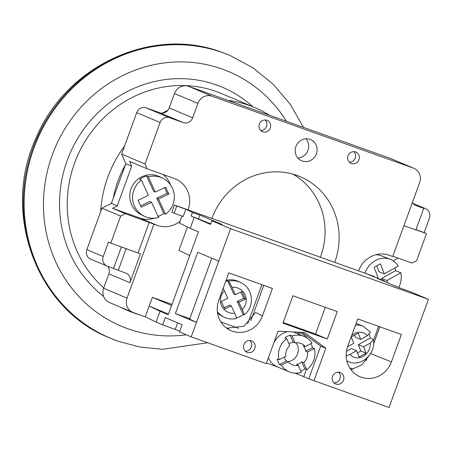 <?xml version="1.0" encoding="UTF-8"?>
<svg xmlns="http://www.w3.org/2000/svg" width="452" height="452" viewBox="0 0 452 452"><rect width="100%" height="100%" fill="white"/><g stroke="black" fill="none" stroke-linecap="round" stroke-linejoin="round"><path stroke-width="0.68" d="M158.064 216.361A21.108 20.826 116.1 0 0 163.81 213.423L165.494 214.242A21.108 20.826 116.1 0 0 172.398 188.156A21.108 20.826 116.1 0 0 162.72 178.224L159.918 176.851A21.108 20.826 116.1 0 0 136.08 180.873A21.108 20.826 116.1 0 0 131.679 204.835A21.108 20.826 116.1 0 0 141.357 214.768L144.16 216.141A21.108 20.826 116.1 0 0 158.601 217.525L151.584 202.281L141.244 207.202L138.063 200.287L148.403 195.366L141.386 180.116A21.108 20.826 116.1 0 0 134.481 206.208A21.108 20.826 116.1 0 0 144.16 216.141M141.386 180.116L139.708 179.297A21.108 20.826 116.1 0 1 146.601 176.014L148.284 176.834A21.108 20.826 116.1 0 1 162.72 178.224M165.494 214.242L158.477 198.999L168.822 194.077L165.635 187.156L155.296 192.083L148.284 176.834M155.296 192.083L153.618 191.258L146.601 176.014M151.584 202.281L149.906 201.456L140.629 205.869M163.81 213.423L156.799 198.174L158.477 198.999M164.568 187.665L167.138 193.253L156.799 198.174M167.138 193.253L168.822 194.077M375.94 254.713A21.108 18.402 -68.2 0 1 381.561 255.866L390.285 259.352A21.108 18.402 -68.2 0 1 398.235 266.087L384.307 273.855L380.398 263.844L374.075 267.364L377.991 277.375L376.923 277.969M365.007 273.07A21.108 18.402 -68.2 0 1 375.284 260.595A21.108 18.402 -68.2 0 1 390.285 259.352M394.884 267.957A21.108 18.402 -68.2 0 1 395.607 270.669L400.845 272.759A21.108 18.402 -68.2 0 1 398.777 287.495M395.607 270.669L381.68 278.438L386.918 280.528L387.839 282.884M386.918 280.528L400.845 272.759M376.77 265.866L379.075 271.759L384.307 273.855M381.68 278.438L382.347 280.144M286.704 338.672A19.187 18.108 112.9 0 0 279.025 359.758L285.856 356.306A11.515 10.865 112.9 0 1 289.738 345.644L286.704 338.672L284.828 337.881A19.187 18.108 -67.1 0 1 287.404 336.311A19.187 18.108 -67.1 0 1 290.173 335.181L292.043 335.972L295.077 342.944L293.207 342.153A11.515 10.865 112.9 0 0 290.376 343.136A11.515 10.865 112.9 0 0 288.997 343.955M268.375 357.843A19.187 18.108 112.9 0 0 277.545 366.905L289.246 371.838A19.187 18.108 112.9 0 0 301.348 372.341L298.32 365.369L296.444 364.578A11.515 10.865 112.9 0 0 299.281 363.6A11.515 10.865 112.9 0 0 301.789 361.877L303.659 362.668A11.515 10.865 112.9 0 0 307.541 352.001L305.671 351.215A11.515 10.865 112.9 0 0 303.298 345.757L305.168 346.543A11.515 10.865 112.9 0 0 301.168 343.548A11.515 10.865 112.9 0 0 295.077 342.944M303.659 362.668L306.693 369.64L304.823 368.849A19.187 18.108 -67.1 0 1 302.247 370.42A19.187 18.108 -67.1 0 1 300.8 371.075M279.025 359.758L277.155 358.973A19.187 18.108 -67.1 0 0 279.528 364.431L281.398 365.216A19.187 18.108 112.9 0 0 289.246 371.838M287.805 361.589A11.515 10.865 112.9 0 0 291.789 360.442A11.515 10.865 112.9 0 0 295.97 342.802M332.57 376.335A6.142 5.797 -67.1 0 1 340.412 372.623A6.142 5.797 -67.1 0 1 343.486 380.234A6.142 5.797 -67.1 0 1 335.638 383.94A6.142 5.797 -67.1 0 1 332.57 376.335M338.52 372.199A6.142 5.797 -67.1 0 1 339.972 378.753A6.142 5.797 -67.1 0 1 334.017 382.889M243.877 344.667A6.142 5.797 -67.1 0 1 251.719 340.955A6.142 5.797 -67.1 0 1 254.792 348.565A6.142 5.797 -67.1 0 1 246.95 352.272A6.142 5.797 -67.1 0 1 243.877 344.667M249.832 340.531A6.142 5.797 -67.1 0 1 251.284 347.085A6.142 5.797 -67.1 0 1 245.329 351.221M355.419 325.197A19.187 16.73 -68.2 0 1 362.99 326.107L370.408 332.073L367.391 335.7A13.046 11.379 111.8 0 0 351.633 335.599M223.13 288.353L224.401 290.964A13.046 12.876 116.1 0 0 234.644 313.219L231.271 305.897L229.593 305.072L224.113 307.682M356.08 323.389A19.187 16.73 -68.2 0 1 357.057 323.739L362.99 326.107M217.548 313.033A19.187 18.933 116.1 0 0 222.079 316.151L223.983 317.084A19.187 18.933 -63.9 0 1 217.367 311.671M236.469 317.92A19.187 18.933 116.1 0 0 243.187 314.53L237.176 301.461L243.724 298.343L240.837 292.065M277.986 367.092L266.499 362.99M297.501 373.115L297.196 373.951L294.975 373.16M300.094 334.762A21.108 19.916 112.9 0 0 297.309 332.163M337.243 311.592L292.902 295.761L282.924 323.163L327.271 338.994L337.243 311.592M401.376 334.491L391.404 361.894A24.561 23.176 112.9 0 1 360.408 376.889A24.561 23.176 112.9 0 1 347.735 346.305L357.713 318.903L401.376 334.491M262.459 315.852A24.561 23.176 -67.1 0 1 229.966 330.18A24.561 23.176 -67.1 0 1 218.796 300.264L228.768 272.861L272.432 288.449L262.459 315.852L255.634 312.513L243.922 326.22L226.695 328.208M374.471 276.991L374.601 276.647L365.504 273.398L384.629 281.054L377.239 278.415L399.472 287.788L409.71 291.444L428.434 299.337L389.059 407.506L314.016 380.708L325.824 348.26L304.575 332.519L278.07 331.209L266.256 363.657L191.213 336.864L196.462 322.44L189.637 319.095L211.802 258.205M428.434 299.337L230.582 228.689L211.858 220.796L222.09 224.452L199.857 215.079L192.467 212.44L185.845 209.248L183.218 216.463L174.122 213.214L176.749 205.999L185.845 209.248M218.774 261.143L197.705 252.261L175.393 313.558L196.462 322.44L230.582 228.689M189.783 318.7L175.393 313.558M228.559 328.661L226.124 327.785M384.629 281.054L384.477 281.472M210.756 223.83L191.151 216.045L210.547 224.401L211.858 220.796M191.151 216.045L192.467 212.44M194.162 217.497L190.224 228.316L179.393 223.09L181.97 216.011M171.986 304.377L152.358 297.371L171.59 305.473M187.427 226.966L178.924 250.34L189.755 255.566L168.229 314.699L160.042 311.247L156.104 322.067L145.273 316.841L149.205 306.021L160.042 311.247M191.213 336.864L179.506 331.932L182.133 324.717L165.279 317.615L162.658 324.83L156.104 322.067M190.224 228.316L198.417 231.769L189.755 255.566M350.972 369.668L361.809 364.894L369.324 355.385M379.821 326.796L373.595 343.904M168.438 314.129L149.205 306.021L152.358 297.371M174.122 213.214L171.783 212.225L174.41 205.016L374.601 276.647M273.805 342.921A21.108 19.916 -67.1 0 1 287.5 331.672M299.021 332.248A21.108 19.916 -67.1 0 1 299.744 332.536A21.108 19.916 -67.1 0 1 307.123 338.09M306.371 369.504L303.75 376.714L314.016 380.708M297.196 373.951L303.75 376.714M162.658 324.83L179.794 331.135M174.41 205.016L176.749 205.999M308.863 378.539L320.677 346.091L302.196 332.401M320.677 346.091L325.824 348.26M250.945 320.53L263.753 285.353M283.167 322.496L315.569 334.062L325.299 307.326M315.569 334.062L327.271 338.994M238.566 328.333L220.875 321.954M247.69 323.694L261.889 284.687M243.187 314.53L243.973 314.908C244.351 314.807 243.769 313.038 242.227 309.609A13.046 12.876 116.1 0 0 231.989 287.353L235.356 294.676L233.678 293.856L227.667 280.788L228.452 281.172A19.187 18.933 -63.9 0 1 240.854 282.613L238.95 281.681A19.187 18.933 116.1 0 0 226.034 280.364M231.271 305.897L224.723 309.015L221.226 301.405L227.774 298.286L224.401 290.964M227.667 280.788A19.187 18.933 116.1 0 0 225.678 281.353M242.227 309.609L238.859 302.286L245.408 299.167L241.905 291.557L235.356 294.676M243.973 314.908L244.074 314.914C255.126 306.987 253.261 288.037 240.854 282.613M238.859 302.286L237.176 301.461M234.644 313.219C236.181 316.643 236.763 318.411 236.385 318.519A19.187 18.933 -63.9 0 1 223.983 317.084C227.972 318.988 232.13 319.474 236.464 318.536M231.989 287.353C230.356 283.89 229.181 281.828 228.452 281.172M243.724 298.343L245.408 299.167M346.192 355.927L349.927 354.385L356.617 350.65L351.385 348.56L346.464 351.306M356.617 350.65L359.097 356.995L366.047 353.114L363.572 346.774L370.261 343.045L373.403 339.746L372.714 339.006L370.273 338.028A19.187 16.73 -68.2 0 0 369.318 334.39M347.582 346.752L353.752 343.311L351.272 336.972L358.227 333.09L360.702 339.435L367.391 335.7M357.487 352.876L360.815 351.023L358.334 344.684L370.273 338.028M360.702 339.435L355.464 337.345L354.6 335.113M363.572 346.774L358.334 344.684M360.815 351.023L366.047 353.114M366.176 360.532L367.188 357.764M373.499 340.424L378.618 326.367M349.797 367.956L353.255 369.177M198.541 218.689L199.857 215.079M177.647 322.83L175.28 329.333M305.671 351.215L312.496 347.763L314.372 348.554L307.541 352.001M310.908 343.644A19.187 18.108 -67.1 0 1 312.496 347.763M305.168 346.543L311.999 343.096A19.187 18.108 112.9 0 0 304.151 336.474A19.187 18.108 112.9 0 0 292.043 335.972M279.528 364.431L286.353 360.978L288.229 361.764A11.515 10.865 112.9 0 0 292.229 364.764A11.515 10.865 112.9 0 0 298.32 365.369M284.319 357.086A11.515 10.865 112.9 0 0 286.353 360.978M281.398 365.216L288.229 361.764M304.823 368.849L301.789 361.877M293.207 342.153L290.173 335.181M306.693 369.64A19.187 18.108 112.9 0 0 314.372 348.554M334.734 262.262A69.077 65.19 112.9 0 0 300.162 176.681A69.077 65.19 112.9 0 0 296.958 175.432A69.077 65.19 112.9 0 0 211.931 218.412M320.395 257.143A69.077 65.19 112.9 0 0 292.958 174.156M351.407 163.505A6.142 5.797 112.9 0 0 358.905 159.833A6.142 5.797 112.9 0 0 355.893 152.075A6.142 5.797 112.9 0 0 355.605 151.962A6.142 5.797 112.9 0 0 348.108 155.635A6.142 5.797 112.9 0 0 351.119 163.392A6.142 5.797 112.9 0 0 351.407 163.505M349.402 162.245A6.142 5.797 112.9 0 0 355.102 158.403A6.142 5.797 112.9 0 0 353.865 151.646M262.714 131.837A6.142 5.797 112.9 0 0 270.217 128.165A6.142 5.797 112.9 0 0 267.2 120.407A6.142 5.797 112.9 0 0 266.917 120.294A6.142 5.797 112.9 0 0 259.414 123.967A6.142 5.797 112.9 0 0 262.431 131.724A6.142 5.797 112.9 0 0 262.714 131.837M260.708 130.577A6.142 5.797 112.9 0 0 266.409 126.735A6.142 5.797 112.9 0 0 265.177 119.978M302.207 161.008A11.515 10.865 112.9 0 0 316.27 154.132A11.515 10.865 112.9 0 0 310.614 139.583A11.515 10.865 112.9 0 0 310.078 139.374A11.515 10.865 112.9 0 0 296.015 146.256A11.515 10.865 112.9 0 0 301.67 160.805A11.515 10.865 112.9 0 0 302.207 161.008M297.874 158.042A11.515 10.865 112.9 0 0 307.727 150.861A11.515 10.865 112.9 0 0 305.987 138.792M113.294 198.145A103.621 97.779 -67.1 0 1 125.549 164.477M100.683 211.609A115.13 108.644 -67.1 0 1 124.515 146.143M162.285 113.13A115.13 108.644 -67.1 0 1 167.991 110.209M227.842 100.355A115.13 108.644 -67.1 0 1 249.51 105.531A115.13 108.644 -67.1 0 1 254.849 107.61A115.13 108.644 -67.1 0 1 269.528 115.237M121.385 246.894L113.559 268.398L107.418 266.205A7.673 7.243 -67.1 0 1 107.062 266.064L90.677 259.16A7.673 7.243 -67.1 0 1 86.835 249.651L101.932 208.186L111.378 203.411L125.814 163.748L121.616 154.098L136.707 112.633A7.673 7.243 -67.1 0 1 146.154 107.858L159.799 112.729A7.673 7.243 112.9 0 0 169.246 107.955L174.495 93.53A11.515 10.865 -67.1 0 1 188.67 86.366L389.929 158.234A11.515 10.865 -67.1 0 1 390.46 158.437L413.868 168.302A11.515 10.865 112.9 0 0 413.337 168.093L389.929 158.234M103.627 288.24L127.035 298.105A11.515 10.865 112.9 0 0 132.798 312.372L109.39 302.507A11.515 10.865 -67.1 0 1 103.627 288.24L108.875 273.822A7.673 7.243 112.9 0 0 107.7 266.301M107.062 266.064A7.673 7.243 -67.1 0 1 103.22 256.555L108.469 242.136L110.813 243.119L120.656 216.079L101.932 208.186M140.442 253.849L126.114 248.736L118.243 270.369L125.746 273.048A7.673 7.243 -67.1 0 1 126.102 273.189A7.673 7.243 -67.1 0 1 129.944 282.698L140.442 253.849L110.813 243.119M413.868 168.302A11.515 10.865 112.9 0 1 419.631 182.568L392.726 256.487L389.319 255.267A24.945 23.538 112.9 0 0 358.611 270.788M398.088 258.098L394.325 260.002L393.845 261.329M392.822 256.216L411.925 263.036L416.648 260.651L426.49 233.605L415.919 229.831M145.273 316.841L133.329 312.581A11.515 10.865 112.9 0 1 132.798 312.372M127.035 298.105L153.94 224.186L125.379 213.689L112.503 208.265L117.226 205.875L131.668 166.212L129.566 161.387L147.12 168.788L174.41 178.534A24.945 23.538 -67.1 0 1 175.568 178.981A24.945 23.538 -67.1 0 1 188.055 209.886M138.103 252.866L149.256 222.214M180.094 221.158A24.945 23.538 -67.1 0 1 157.347 225.407L153.94 224.186M154.415 218.197A24.945 23.538 -67.1 0 1 139.792 218.011L112.503 208.265M125.379 213.689L120.656 216.079M126.114 248.736L123.775 247.747M162.901 174.421A24.945 23.538 -67.1 0 1 170.59 184.987M159.889 215.666A24.945 23.538 -67.1 0 1 158.189 216.632M111.378 203.411L117.226 205.875M147.12 168.788L145.024 163.963L160.115 122.498L136.707 112.633M121.616 154.098L145.024 163.963M125.814 163.748L131.668 166.212M146.154 107.858L169.562 117.723A7.673 7.243 112.9 0 0 160.115 122.498M169.562 117.723L183.207 122.594L159.799 112.729M169.246 107.955L192.654 117.819A7.673 7.243 -67.1 0 1 183.207 122.594M192.654 117.819L197.903 103.395L174.495 93.53M188.67 86.366L212.073 96.231A11.515 10.865 112.9 0 0 197.903 103.395M212.073 96.231L413.337 168.093M403.93 225.701L415.868 229.966L423.744 208.332L416.241 205.649A7.673 7.243 -67.1 0 1 415.885 205.513A7.673 7.243 -67.1 0 1 412.433 202.338M118.243 270.369L113.559 268.398M423.744 208.332L419.06 206.361L425.202 208.553A7.673 7.243 -67.1 0 1 425.558 208.688A7.673 7.243 -67.1 0 1 429.4 218.197L424.151 232.622L426.49 233.605M415.964 229.701L424.151 232.622M370.567 353.571L391.404 361.894M349.927 354.385A13.046 11.379 111.8 0 0 363.092 356.391A13.046 11.379 111.8 0 0 370.261 343.045M373.408 339.746C376.137 353.515 361.137 367.323 348.746 361.747A19.187 16.73 -68.2 0 1 346.837 360.815M254.849 107.61L221.616 93.598A115.13 108.644 112.9 0 0 216.271 91.524A115.13 108.644 112.9 0 0 83.349 144.239A115.13 108.644 112.9 0 0 103.768 287.856M103.632 296.444A121.272 114.441 -67.1 0 1 74.614 143.866A121.272 114.441 -67.1 0 1 216.497 84.965A121.272 114.441 -67.1 0 1 252.871 106.774M139.459 314.767A121.272 114.441 -67.1 0 1 133.555 312.846A121.272 114.441 -67.1 0 1 120.469 307.174M286.455 121.283A138.159 130.374 112.9 0 0 222.271 69.099A138.159 130.374 112.9 0 0 52.223 155.059A138.159 130.374 112.9 0 0 127.78 328.711A138.159 130.374 112.9 0 0 186.331 334.808M117.848 341.164A153.51 144.86 -67.1 0 1 110.729 338.39A153.51 144.86 -67.1 0 1 35.329 144.425A153.51 144.86 -67.1 0 1 222.842 52.703A153.51 144.86 -67.1 0 1 229.966 55.472L229.147 55.127A153.51 144.86 112.9 0 0 222.022 52.359A153.51 144.86 112.9 0 0 34.51 144.081A153.51 144.86 112.9 0 0 109.909 338.045C36.222 309.304 1.04 212.519 36.216 137.724C65.964 65.709 152.352 25.606 221.932 52.325L222.254 52.443M86.835 249.651L103.22 256.555M129.944 282.698L108.875 273.822M157.347 225.407L139.792 218.011M415.535 205.355L416.241 205.649M425.202 208.553L413.201 203.49M348.746 361.747L346.882 361.001M304.151 336.474L293.467 331.971M109.909 338.045L117.938 341.198L139.837 347.051L162.471 349.277L207.7 342.752M223.926 53.053L224.248 53.172M226.192 53.924L229.147 55.127M303.473 127.362L290.291 104.367L273.274 84.304L252.945 67.823L229.966 55.472M413.184 203.473L425.558 208.688"/></g></svg>
